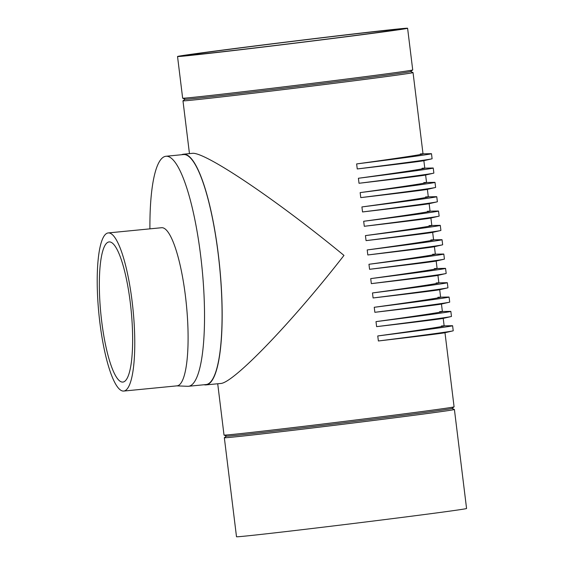 <?xml version="1.0" encoding="UTF-8"?>
<svg xmlns="http://www.w3.org/2000/svg" width="565" height="565" viewBox="0 0 565 565"><rect width="100%" height="100%" fill="white"/><g stroke="black" fill="none" stroke-linecap="round" stroke-linejoin="round"><path stroke-width="0.85" d="M421.109 160.785C433.115 159.81 405.931 163.271 357.25 168.949L356.635 163.928A114.109 1.081 -7 0 0 431.491 153.715A114.109 1.081 -7 0 0 431.017 153.68L423.016 153.821M357.25 168.949A114.109 1.081 -7 0 0 431.66 158.885A114.109 1.081 -7 0 0 432.105 158.737L431.491 153.715M356.635 163.928C405.197 157.247 432.274 152.967 420.275 153.963M422.867 175.122C434.873 174.147 407.697 177.608 359.015 183.279L358.401 178.265A114.109 1.081 -7 0 0 433.249 168.052A114.109 1.081 -7 0 0 432.776 168.01L424.781 168.158M359.015 183.279A114.109 1.081 -7 0 0 433.419 173.222A114.109 1.081 -7 0 0 433.864 173.074L433.249 168.052M358.401 178.265C406.955 171.583 434.033 167.304 422.034 168.292M424.633 189.459C436.632 188.477 409.456 191.945 360.774 197.616L360.159 192.601A114.109 1.081 -7 0 0 435.008 182.389A114.109 1.081 -7 0 0 434.534 182.347L426.54 182.495M360.774 197.616A114.109 1.081 -7 0 0 435.177 187.559A114.109 1.081 -7 0 0 435.622 187.403L435.008 182.389M360.159 192.601C408.714 185.92 435.792 181.64 423.792 182.629M426.391 203.796C438.391 202.814 411.214 206.281 362.532 211.953L361.918 206.938A114.109 1.081 -7 0 0 436.766 196.726A114.109 1.081 -7 0 0 436.3 196.684L428.298 196.825M362.532 211.953A114.109 1.081 -7 0 0 436.936 201.896A114.109 1.081 -7 0 0 437.381 201.74L436.766 196.726M361.918 206.938C410.473 200.257 437.557 195.977 425.551 196.966M428.15 218.125C440.156 217.151 412.973 220.611 364.291 226.29L363.676 221.275A114.109 1.081 -7 0 0 438.525 211.063A114.109 1.081 -7 0 0 438.059 211.02L430.057 211.162M364.291 226.29A114.109 1.081 -7 0 0 438.701 216.233A114.109 1.081 -7 0 0 439.146 216.077L438.525 211.063M363.676 221.275C412.238 214.594 439.316 210.314 427.31 211.303M429.909 232.462C441.915 231.488 414.731 234.948 366.056 240.626L365.435 235.605A114.109 1.081 -7 0 0 440.29 225.393A114.109 1.081 -7 0 0 439.817 225.357L431.815 225.499M366.056 240.626A114.109 1.081 -7 0 0 440.46 230.569A114.109 1.081 -7 0 0 440.905 230.414L440.29 225.393M365.435 235.605C413.997 228.931 441.074 224.651 429.075 225.64M431.674 246.799C443.673 245.824 416.497 249.285 367.815 254.963L367.201 249.942A114.109 1.081 -7 0 0 442.049 239.73A114.109 1.081 -7 0 0 441.576 239.694L433.581 239.835M367.815 254.963A114.109 1.081 -7 0 0 442.218 244.899A114.109 1.081 -7 0 0 442.663 244.751L442.049 239.73M367.201 249.942C415.755 243.268 442.833 238.981 430.834 239.977M433.433 261.136C445.432 260.161 418.255 263.622 369.574 269.3L368.959 264.279A114.109 1.081 -7 0 0 443.808 254.066A114.109 1.081 -7 0 0 443.341 254.031L435.34 254.172M369.574 269.3A114.109 1.081 -7 0 0 443.977 259.236A114.109 1.081 -7 0 0 444.422 259.088L443.808 254.066M368.959 264.279C417.514 257.598 444.591 253.318 432.592 254.314M435.191 275.473C447.198 274.498 420.014 277.959 371.332 283.63L370.718 278.616A114.109 1.081 -7 0 0 445.566 268.403A114.109 1.081 -7 0 0 445.1 268.361L437.098 268.509M371.332 283.63A114.109 1.081 -7 0 0 445.736 273.573A114.109 1.081 -7 0 0 446.188 273.425L445.566 268.403M370.718 278.616C419.279 271.935 446.357 267.655 434.351 268.643M436.95 289.81C448.956 288.828 421.773 292.296 373.098 297.967L372.476 292.953A114.109 1.081 -7 0 0 447.332 282.74A114.109 1.081 -7 0 0 446.859 282.698L438.857 282.846M373.098 297.967A114.109 1.081 -7 0 0 447.501 287.91A114.109 1.081 -7 0 0 447.946 287.755L447.332 282.74M372.476 292.953C421.038 286.271 448.116 281.991 436.116 282.98M438.715 304.147C450.715 303.165 423.538 306.633 374.856 312.304L374.242 307.289A114.109 1.081 -7 0 0 449.09 297.077A114.109 1.081 -7 0 0 448.617 297.035L440.622 297.176M374.856 312.304A114.109 1.081 -7 0 0 449.26 302.247A114.109 1.081 -7 0 0 449.705 302.091L449.09 297.077M374.242 307.289C422.797 300.608 449.874 296.328 437.875 297.317M440.474 318.476C452.473 317.502 425.297 320.962 376.615 326.641L376 321.626A114.109 1.081 -7 0 0 450.849 311.414A114.109 1.081 -7 0 0 450.383 311.372L442.381 311.513M376.615 326.641A114.109 1.081 -7 0 0 451.018 316.584A114.109 1.081 -7 0 0 451.463 316.428L450.849 311.414M376 321.626C424.555 314.945 451.633 310.665 439.634 311.654M442.233 332.813C454.239 331.839 427.055 335.299 378.373 340.978L377.759 335.956A114.109 1.081 -7 0 0 452.607 325.751A114.109 1.081 -7 0 0 452.141 325.708L444.139 325.85M378.373 340.978A114.109 1.081 -7 0 0 452.777 330.921A114.109 1.081 -7 0 0 453.229 330.765L452.607 325.751M377.759 335.956C426.314 329.282 453.398 325.002 441.392 325.991M423.023 153.885L413.043 72.588A115.896 1.095 173 0 0 413.022 72.567L410.593 71.536A113.579 1.074 173 0 1 309.323 85.047A113.579 1.074 173 0 1 187.813 99.129A113.579 1.074 173 0 1 185.129 99.242L182.672 98.197A115.896 1.095 -7 0 0 185.405 98.077A115.896 1.095 -7 0 0 309.394 83.712A115.896 1.095 -7 0 0 412.704 69.947A115.896 1.095 -7 0 0 412.718 69.933L407.598 28.25A115.896 1.095 173 0 1 305.213 41.916A115.896 1.095 173 0 1 180.284 56.401A115.896 1.095 173 0 1 177.537 56.5A115.896 1.095 173 0 1 279.922 42.834A115.896 1.095 173 0 1 404.851 28.349A115.896 1.095 173 0 1 407.598 28.25M413.043 72.588A115.896 1.095 173 0 1 310.658 86.254A115.896 1.095 173 0 1 185.73 100.732A115.896 1.095 173 0 1 182.975 100.831A115.896 1.095 173 0 1 182.989 100.817L185.101 99.228M177.537 56.5L182.65 98.176A115.896 1.095 -7 0 0 182.672 98.197M454.069 406.842L451.929 408.453A113.579 1.074 173 0 1 350.688 421.942A113.579 1.074 173 0 1 229.178 436.018A113.579 1.074 173 0 1 226.501 436.131L224.037 435.085A115.896 1.095 -7 0 0 224.037 435.085A115.896 1.095 -7 0 0 226.77 434.972A115.896 1.095 -7 0 0 350.759 420.607A115.896 1.095 -7 0 0 454.069 406.842A115.896 1.095 -7 0 0 454.083 406.821L444.98 332.714M451.958 408.431L454.394 409.463A115.896 1.095 173 0 1 454.408 409.477A115.896 1.095 173 0 1 352.023 423.15A115.896 1.095 173 0 1 227.095 437.628A115.896 1.095 173 0 1 224.34 437.727A115.896 1.095 173 0 1 224.354 437.706L226.466 436.116M181.598 154.739A115.896 25.079 84.4 0 1 183.484 154.21L192.192 153.355C204.135 151.123 276.49 199.777 343.972 255.415C291.731 322.608 232.985 383.557 220.548 383.487L220.449 383.494M394.561 29.634A105.281 0.996 173 0 1 397.061 29.542A105.281 0.996 173 0 1 292.691 43.364A105.281 0.996 173 0 1 188.074 55.208A105.281 0.996 173 0 1 281.08 42.792A105.281 0.996 173 0 1 394.561 29.634M183.484 154.21A115.896 25.079 84.4 0 1 183.583 154.203A115.896 25.079 84.4 0 1 219.743 267.337A115.896 25.079 84.4 0 1 206.034 384.899A115.896 25.079 84.4 0 1 204.085 384.751M454.408 409.477L466.57 508.5A115.896 1.095 173 0 1 364.178 522.166A115.896 1.095 173 0 1 239.249 536.651A115.896 1.095 173 0 1 236.502 536.75L224.34 437.727M122.782 382.081A70.413 15.241 84.4 0 1 100.81 313.342A70.413 15.241 84.4 0 1 109.137 241.912A70.413 15.241 84.4 0 1 109.2 241.912A70.413 15.241 84.4 0 1 131.172 310.651A70.413 15.241 84.4 0 1 122.845 382.074A70.413 15.241 84.4 0 1 122.782 382.081M176.986 385.853A79.446 17.19 -95.6 0 0 177.057 385.846A79.446 17.19 -95.6 0 0 186.732 362.772A79.446 17.19 -95.6 0 0 182.326 275.791A79.446 17.19 -95.6 0 0 161.597 227.716L108.261 232.928A79.446 17.19 84.4 0 1 133.1 310.326A79.446 17.19 84.4 0 1 123.721 391.065A79.446 17.19 84.4 0 1 123.657 391.065A79.446 17.19 84.4 0 1 98.868 313.519A79.446 17.19 84.4 0 1 108.261 232.928M149.916 228.86A115.557 25.008 84.4 0 1 165.976 156.265A115.557 25.008 84.4 0 1 196.133 226.191A115.557 25.008 84.4 0 1 202.545 352.708A115.557 25.008 84.4 0 1 188.463 386.276A115.557 25.008 84.4 0 1 188.364 386.283A115.557 25.008 84.4 0 1 187.714 386.298L176.541 385.86M165.976 156.265L183.519 154.549A115.557 25.008 84.4 0 1 219.651 267.125A115.557 25.008 84.4 0 1 206.006 384.56A115.557 25.008 84.4 0 1 205.907 384.567M423.637 160.735L431.66 158.885M425.396 175.072L433.419 173.222M427.154 189.409L435.177 187.559M428.92 203.739L436.936 201.896M430.678 218.076L438.701 216.233M432.437 232.413L440.46 230.569M434.195 246.75L442.218 244.899M435.961 261.087L443.977 259.236M437.72 275.423L445.736 273.573M439.478 289.76L447.501 287.91M441.237 304.09L449.26 302.247M442.995 318.427L451.018 316.584M444.761 332.764L452.777 330.921M410.564 71.557L412.704 69.947M444.147 325.92L443.221 318.378M442.388 311.583L441.463 304.041M440.629 297.247L439.704 289.704M438.871 282.91L437.939 275.367M437.105 268.573L436.18 261.037M435.347 254.236L434.421 246.7M433.588 239.906L432.663 232.363M431.83 225.569L430.904 218.026M430.064 211.232L429.139 203.69M428.305 196.895L427.38 189.353M426.547 182.559L425.622 175.016M424.788 168.222L423.863 160.686M224.015 435.071L217.716 383.762M189.459 153.624L182.975 100.831M206.034 384.899L220.548 383.487M206.006 384.56L188.463 386.276M123.721 391.065L177.057 385.846"/></g></svg>
